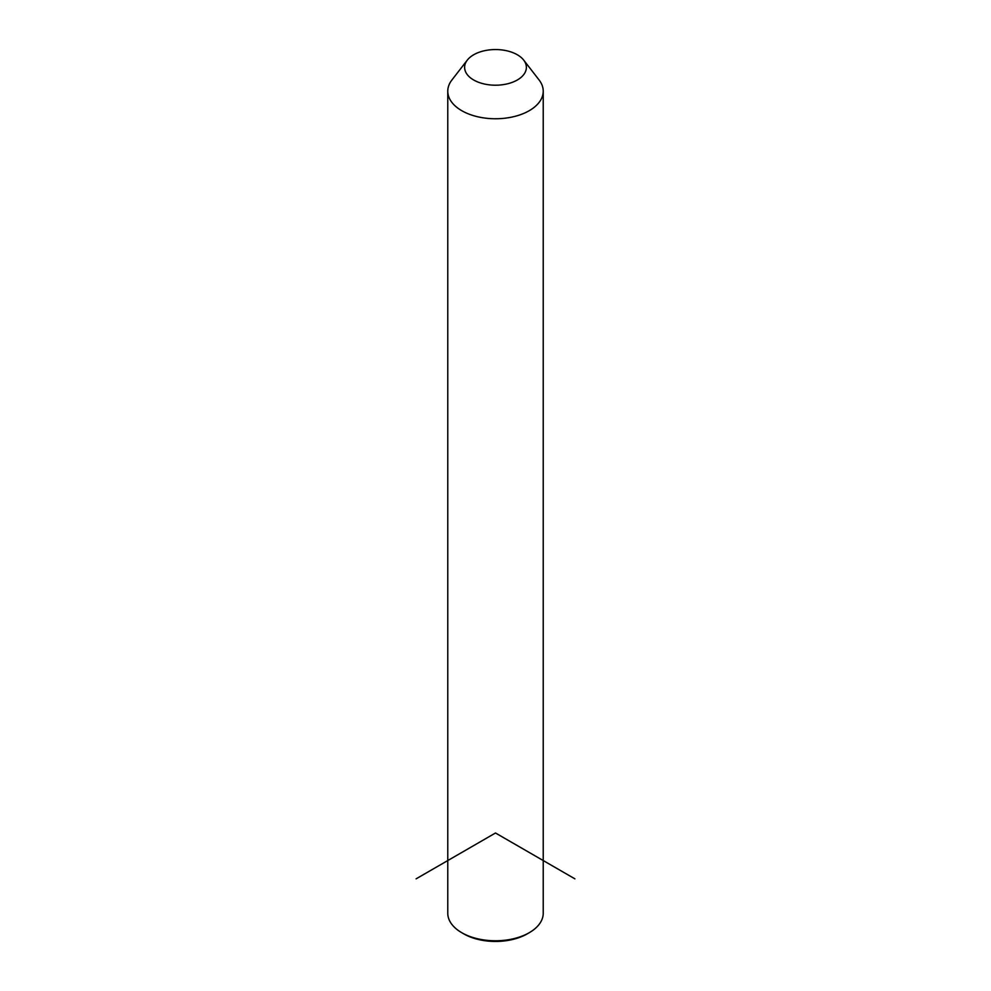 <?xml version="1.0" encoding="UTF-8"?>
<svg xmlns="http://www.w3.org/2000/svg" width="991" height="991" viewBox="0 0 991 991"><rect width="100%" height="100%" fill="white"/><g stroke="black" fill="none" stroke-linecap="round" stroke-linejoin="round"><path stroke-width="1.49" d="M523.694 60.104L539.067 79.949A47.729 27.55 180 0 1 541.297 83.442A47.729 27.55 180 0 1 543.229 91.197A47.729 27.55 180 0 1 502.288 118.474A47.729 27.55 180 0 1 449.703 98.964A47.729 27.55 180 0 1 447.771 91.197A47.729 27.55 180 0 1 451.933 79.949L467.306 60.104A30.882 17.826 180 0 1 495.5 49.55A30.882 17.826 180 0 1 523.694 60.104A30.882 17.826 180 0 1 525.131 62.359A30.882 17.826 180 0 1 504.196 84.483A30.882 17.826 180 0 1 465.869 72.405A30.882 17.826 180 0 1 467.306 60.104M543.229 91.197L543.229 913.219A47.729 27.55 180 0 1 529.244 932.704A47.729 27.55 180 0 1 461.756 932.704A47.729 27.55 180 0 1 449.703 920.986A47.729 27.55 180 0 1 447.771 913.219L447.771 91.197M529.244 932.704L527.262 933.856A44.917 25.939 180 0 1 463.738 933.856L461.756 932.704M574.904 878.844L495.5 832.997L416.096 878.844"/></g></svg>
